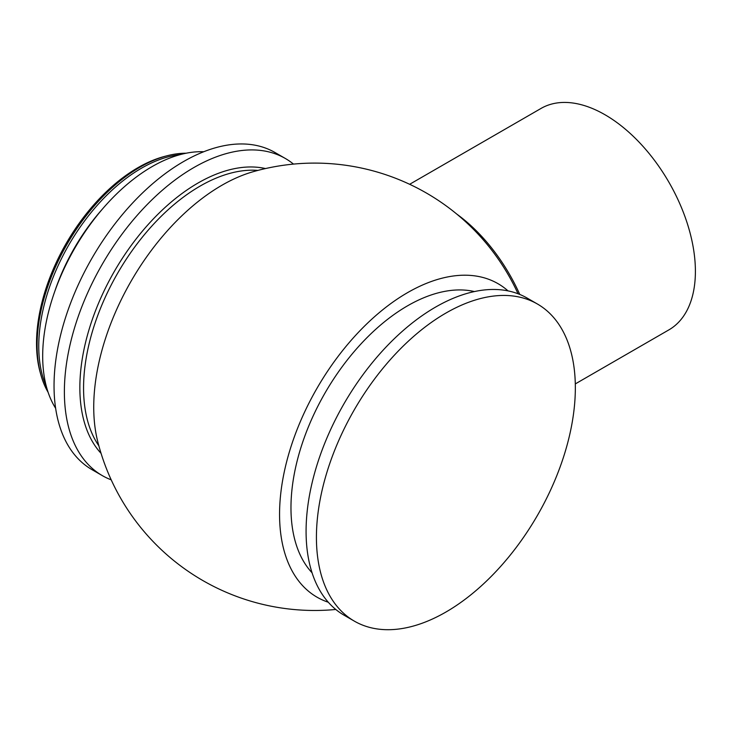 <?xml version="1.0" encoding="UTF-8"?>
<svg xmlns="http://www.w3.org/2000/svg" width="732" height="732" viewBox="0 0 732 732"><rect width="100%" height="100%" fill="white"/><g stroke="black" fill="none" stroke-linecap="round" stroke-linejoin="round"><path stroke-width="1.1" d="M253.19 171.7A223.69 223.69 0 0 1 499.746 261.233A129.82 74.948 60 0 1 515.923 289.241A223.69 223.69 0 0 1 518.046 293.77M575.297 383.916L668.92 329.858A127.853 73.813 -120 0 0 668.92 182.231A127.853 73.813 -120 0 0 541.067 108.418L409.655 184.29M537.425 304.018L527.086 298.043A183.082 105.701 120 0 0 435.54 307.111A183.082 105.701 120 0 0 315.94 468.443A183.082 105.701 120 0 0 344.003 615.154L354.343 621.129A183.082 105.701 120 0 0 445.889 612.062A183.082 105.701 120 0 0 565.488 450.72A183.082 105.701 120 0 0 537.425 304.018A183.082 105.701 120 0 0 445.889 313.086A183.082 105.701 120 0 0 326.28 474.418A183.082 105.701 120 0 0 354.343 621.129M186.129 153.226A145.339 83.915 120 0 0 167.042 155.77A145.339 83.915 120 0 0 139.885 167.235A145.339 83.915 120 0 0 40.763 374.491A145.339 83.915 120 0 0 48.102 392.288M167.042 155.77L164.727 156.374A143.408 82.798 120 0 0 137.936 167.683A143.408 82.798 120 0 0 40.132 372.185L40.763 374.491M180.511 154.544A145.339 83.915 120 0 0 141.523 168.177A145.339 83.915 120 0 0 46.436 386.771M203.743 151.744A154.754 89.35 120 0 0 152.11 166.603A154.754 89.35 120 0 0 55.632 408.282M293.486 164.096A183.082 105.701 120 0 0 285.379 158.496A183.082 105.701 120 0 0 193.834 167.564A183.082 105.701 120 0 0 74.234 328.897A183.082 105.701 120 0 0 102.297 475.608A183.082 105.701 120 0 0 111.2 479.835M285.379 158.496L275.04 152.53A183.082 105.701 120 0 0 183.494 161.598A183.082 105.701 120 0 0 63.894 322.931A183.082 105.701 120 0 0 91.958 469.633L102.297 475.608M253.263 171.681A181.152 104.585 120 0 0 97.64 441.167A223.69 223.69 0 0 0 335.787 609.472M508.045 290.897A181.005 104.502 120 0 0 317.048 388.189A181.005 104.502 120 0 0 328.293 602.244M474.446 291.565A164.874 95.187 120 0 0 407.55 305.82A164.874 95.187 120 0 0 304.137 438.001A164.874 95.187 120 0 0 312.07 572.808M456.914 214.192A127.853 73.813 60 0 1 519.775 294.447M102.416 209.078A142.429 82.231 120 0 0 54.616 291.867M265.487 168.561A167.033 96.432 120 0 0 197.969 183.055A167.033 96.432 120 0 0 93.266 316.773A167.033 96.432 120 0 0 101.062 453.355M257.902 170.41A164.874 95.187 120 0 0 200.147 186.074A164.874 95.187 120 0 0 98.875 445.852"/></g></svg>
